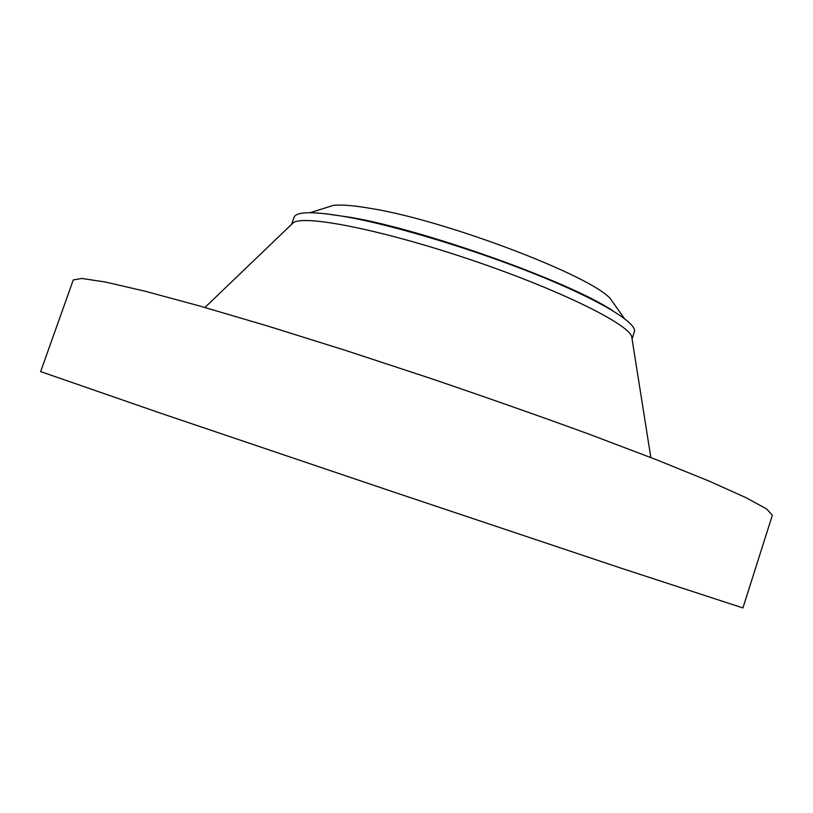 <?xml version="1.0" encoding="UTF-8"?>
<svg xmlns="http://www.w3.org/2000/svg" width="813" height="813" viewBox="0 0 813 813"><rect width="100%" height="100%" fill="white"/><g stroke="black" fill="none" stroke-linecap="round" stroke-linejoin="round"><path stroke-width="1.22" d="M742.93 607.931L621.315 568.246L391.297 491.245L161.523 413.512L40.65 371.592L73.261 279.967L81.686 278.442L105.141 281.979L144.419 291.054L199.124 305.83L267.396 325.942L345.769 350.484L429.406 378.004C486.022 397.252 539.527 416.083 589.923 434.488L656.467 459.741L708.966 481.042L745.745 497.556L766.568 508.928L772.35 515.239L742.93 607.931M632.047 338.777L631.701 336.602C628.043 323.615 557.586 288.94 469.355 259.296C381.145 229.561 304.062 214.581 293.29 222.711L291.704 224.236M632.077 338.94L634.516 331.196C635.817 322.08 599.09 299.865 537.2 274.916C475.442 249.987 396.927 226.146 348.289 217.213C314.326 211.197 296.217 211.258 293.991 217.417L291.582 224.347M615.187 305.515L610.197 298.493C589.882 275.394 446.987 220.841 372.059 208.646C354.549 205.577 341.684 204.48 333.462 205.354L325.241 207.945M550.188 280.251C503.41 260.465 441.52 239.632 392.293 227.122M612.321 310.464C569.547 281.826 425.87 230.313 351.47 217.488L324.529 213.616M293.29 222.711L204.927 307.477M631.701 336.602L650.847 457.546M333.462 205.354L310.048 212.721M610.197 298.493L624.404 318.513M379.325 223.89C434.396 236.857 510.757 262.558 562.464 285.526"/></g></svg>

